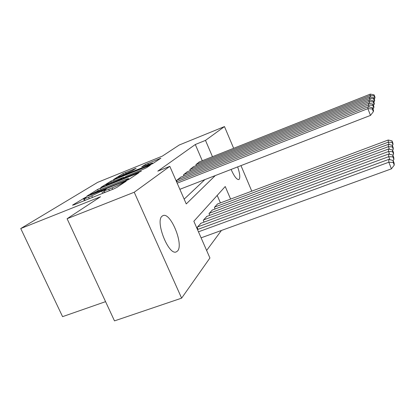 <?xml version="1.0" encoding="UTF-8"?>
<svg xmlns="http://www.w3.org/2000/svg" width="415" height="415" viewBox="0 0 415 415"><rect width="100%" height="100%" fill="white"/><g stroke="black" fill="none" stroke-linecap="round" stroke-linejoin="round"><path stroke-width="0.62" d="M85.516 197.343L72.495 205.155L73.605 204.948L113.503 189.007L116.698 187.487L126.207 181.184L121.948 183.207C119.8 184.509 116.506 186.076 112.05 187.902L108.766 189.219C105.659 190.444 104.139 190.89 104.196 190.563L106.199 189.157L105.218 189.442L88.608 197.291C85.635 198.463 84.188 198.889 84.266 198.562L86.45 197.068L85.516 197.343M85.07 200.321L84.665 200.528M105 192.337L104.373 192.653M237.66 166.897C239.803 173.205 240.321 177.329 239.206 179.27L238.718 179.591C236.654 179.591 234.117 176.209 231.103 169.439M177.547 251.013L176.199 251.936C168.568 255.614 154.982 221.242 162.083 216.174L163.204 215.525C170.876 212.444 183.907 244.762 177.547 251.013M136.146 168.262L122.97 173.6L113.726 179.405L150.178 164.797L152.86 163.531L160.88 158.203L145.307 164.553L141.66 166.929L152.533 162.986L145.089 166.602L118.576 176.998L132.504 170.586L136.146 168.262M230.605 199.086L225.231 186.522L193.847 221.262L209.923 257.995L181.62 298.152L114.493 320.883L67.09 218.721L100.503 196.762L20.75 228.541L97.629 182.372L162.338 156.123L179.249 145.006L224.474 126.575L233.655 148.3M67.09 218.721L134.232 192.238L169.813 166.348L186.257 203.926L215.266 175.576M202.281 160.735L195.299 144.513L157.799 171.151L169.813 166.348M195.299 144.513L205.487 140.389L224.474 126.575M100.482 188.109L97.577 189.473L86.6 196.337L87.721 196.103L126.03 180.738L129.044 179.306L138.771 172.837L100.482 188.109L101.032 189.323M100.897 187.398L110.862 181.168L113.601 179.882L150.344 165.175L146.583 167.691L143.813 168.998L126.269 176.261L123.437 178.108L124.811 177.693L140.394 171.416L141.396 171.105L139.316 172.126L100.954 187.528M180.831 177.117L176.603 180.406L177.122 181.588M187.419 171.706L183.466 174.788L183.944 175.893M193.592 166.638L189.888 169.528L190.335 170.56M184.167 199.138L204.87 179.607M196.326 165.559L195.911 164.594L199.397 161.881M206.623 250.463L221.439 230.455M220.427 202.904L217.201 195.408M198.012 229.345L197.151 227.368L200.964 223.26M204.076 222.113L203.272 220.272L206.846 216.423M209.757 215.344L209.01 213.621L212.361 210.011M215.095 208.989L214.394 207.376L217.543 203.983M20.75 228.541L62.577 316.65L105.571 301.653M181.62 298.152L134.232 192.238M240.975 165.611L251.775 191.154M212.47 156.699L205.487 140.389M129.267 179.161L128.935 179.29M90.569 194.505L124.853 180.899L128.666 178.689C128.681 178.388 127.146 178.844 124.064 180.069L101.514 189.126L90.569 194.505M113.975 181.028C109.638 182.839 106.977 184.141 105.975 184.934L109.493 183.861L120.755 179.13L123.613 177.272L113.975 181.028M201.099 237.831L391.433 168.838L388.839 162.224L198.463 231.819M197.473 229.542L388.762 159.386L393.104 160.46L393.218 162.452L394.25 165.097L394.126 163.069L393.104 160.46M393.218 162.452L388.839 162.224L388.762 159.386M394.25 165.097L391.433 168.838M176.577 181.801L368.162 106.785L367.846 108.642L370.496 115.401L373.365 111.671L373.516 110.328L372.473 107.661L372.312 108.969L373.365 111.671M179.861 189.302L370.496 115.401M177.174 183.165L367.846 108.642L372.312 108.969M372.473 107.661L368.162 106.785M389.867 159.661L388.689 156.657L197.467 227M200.57 223.405L388.616 154.022L392.803 155.034L392.906 156.891L393.902 159.438L393.783 157.555L392.803 155.034M392.906 156.891L388.689 156.657L388.616 154.022M393.902 159.438L393.114 160.481M389.638 154.271L388.549 151.48L203.568 219.929M206.473 216.557L388.482 149.032L392.517 149.991L392.616 151.714L393.576 154.178L393.467 152.424L392.517 149.991M392.616 151.714L388.549 151.48L388.482 149.032M393.576 154.178L392.844 155.148M389.431 149.255L388.414 146.661L209.29 213.3M212.013 210.14L388.352 144.373L392.258 145.281L392.346 146.894L393.275 149.275L393.171 147.636L392.258 145.281M392.346 146.894L388.414 146.661L388.352 144.373M393.275 149.275L392.59 150.178M389.239 144.581L388.295 142.158L214.659 207.075M217.221 204.107L388.233 140.016L392.009 140.882L392.092 142.392L392.989 144.695L392.896 143.165L392.009 140.882M392.092 142.392L388.295 142.158L388.233 140.016M392.989 144.695L392.357 145.535M180.437 177.272L368.764 103.273L368.468 104.995L369.257 107.008M176.961 180.115L368.468 104.995L372.769 105.317L373.785 107.926L373.92 106.676L372.919 104.103L372.769 105.317M372.919 104.103L368.764 103.273M372.981 108.963L373.785 107.926M187.051 171.857L369.324 100.005L369.049 101.608L369.775 103.475M183.798 174.518L369.049 101.608L373.189 101.929L374.169 104.44L374.299 103.278L373.334 100.798L373.189 101.929M373.334 100.798L369.324 100.005M373.427 105.405L374.169 104.44M193.25 166.778L369.843 96.96L369.583 98.459L370.263 100.191M190.2 169.273L369.583 98.459L373.583 98.77L374.532 101.198L374.652 100.114L373.718 97.712L373.583 98.77M373.718 97.712L369.843 96.96M373.837 102.095L374.532 101.198M199.07 162.011L370.325 94.117L370.087 95.512L370.72 97.131M196.202 164.356L370.087 95.512L373.957 95.818L374.87 98.168L374.984 97.157L374.076 94.833L373.957 95.818M374.076 94.833L370.325 94.117M374.221 99.009L374.87 98.168M84.401 200.637L83.358 198.365M123.426 183.025L123.151 182.408M104.113 192.757L103.07 190.459M89.251 198.697L88.608 197.291M92.478 197.41L91.834 195.999M102.707 193.317L101.784 191.284M109.41 190.641L108.766 189.219M112.693 189.328L112.05 187.902M122.223 183.824L121.948 183.207M137.515 173.693L137.329 173.278M98.08 190.584L97.577 189.473M124.967 181.163L124.853 180.899M127.12 180.276L126.954 179.903M128.427 179.654L128.178 179.098M111.308 182.159L110.862 181.168M114.094 180.982L113.601 179.882M149.115 166.016L148.938 165.616M120.931 179.529L120.755 179.13M123.696 177.916L123.463 177.392M145.691 165.419L145.307 164.553M148.331 164.35L147.885 163.344M159.671 159.023L159.505 158.639M123.374 174.507L122.97 173.6M126.01 173.382L125.569 172.386M135.134 168.91L134.984 168.573M163.204 215.525L162.82 215.67M85.091 200.362L84.318 198.676M105.026 192.394L104.248 190.672M90.584 194.957L90.439 194.64M128.966 179.358L128.666 178.689M123.592 178.455L123.447 178.139M106.214 185.453L106.012 185.007M123.857 177.812L123.613 177.272M118.789 177.475L118.602 177.06M152.793 163.577L152.533 162.986"/></g></svg>
